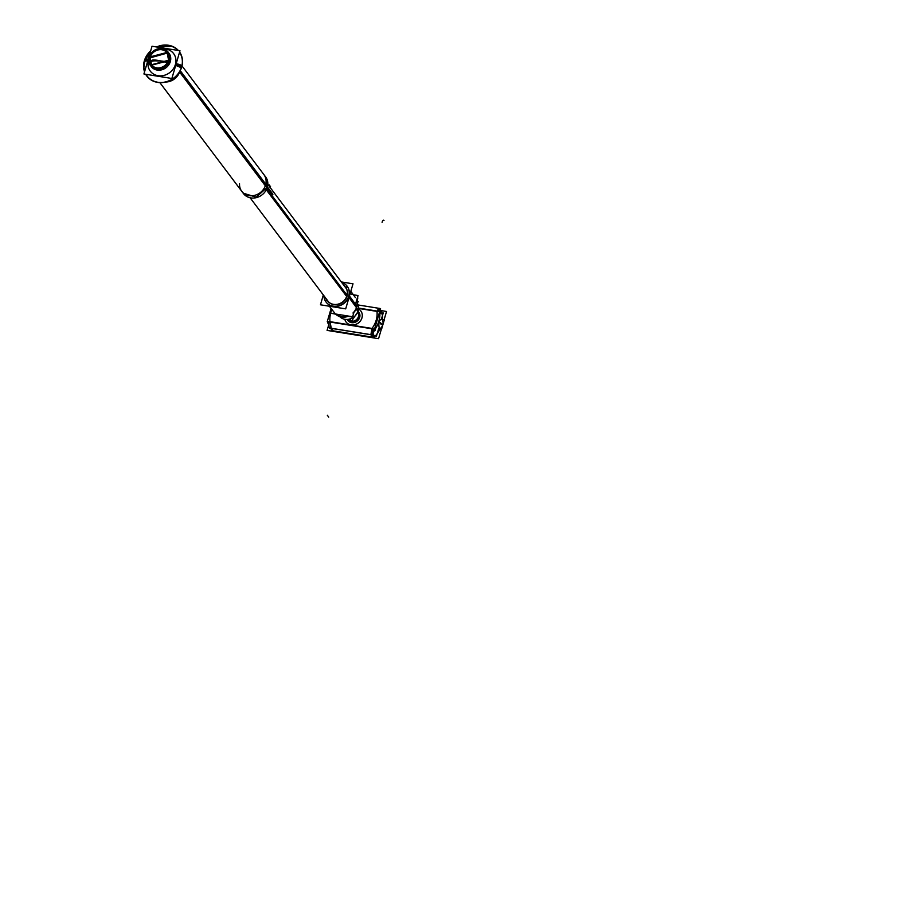 <?xml version="1.0" encoding="UTF-8"?>
<svg xmlns="http://www.w3.org/2000/svg" width="911" height="911" viewBox="0 0 911 911"><rect width="100%" height="100%" fill="white"/><g stroke="black" fill="none" stroke-linecap="round" stroke-linejoin="round"><path stroke-width="1.37" d="M168.182 60.832A9.873 8.7 -37 0 0 167.157 52.861A9.873 8.7 -37 0 0 157.546 50.082A9.873 8.7 -37 0 0 150.03 57.917M167.168 52.872L168.672 60.684L167.168 52.872L150.497 57.757L167.317 53.066M150.361 56.778A9.873 8.7 -37 0 0 151.385 64.749A9.873 8.7 -37 0 0 160.996 67.528A9.873 8.7 -37 0 0 168.512 59.705M151.545 64.954L150.19 57.347L151.397 64.761L168.376 60.285L151.397 64.761M331.752 309.319L330.613 313.213L351.862 316.629L330.591 313.202L331.741 309.296M355.495 304.274L358.057 295.54L353.366 294.788L358.034 295.528L355.484 304.251M266.285 189.818L346.681 296.496M356.144 309.057L357.966 311.471A11.091 9.77 -37 0 0 357.761 304.08M169.287 61.083A11.091 9.77 -37 0 0 168.136 52.132A11.091 9.77 -37 0 0 157.341 49.012A11.091 9.77 -37 0 0 148.892 57.803M168.148 52.132L169.799 60.866L168.148 52.132L149.062 57.165L168.284 52.337M149.267 56.528A11.091 9.77 -37 0 0 150.406 65.49A11.091 9.77 -37 0 0 161.213 68.61A11.091 9.77 -37 0 0 169.651 59.807M266.798 188.725L347.057 295.232M356.611 307.907L358.33 310.195A11.091 9.77 -37 0 1 354.026 316.846M339.701 316.595A11.091 9.77 -37 0 0 351.999 318.144M150.566 65.683L149.062 57.165L150.417 65.49L169.492 60.456L150.417 65.49M325.831 301.325L326.468 299.115M345.018 286.863L347.649 287.284M331.855 313.407L340.418 315.104M343.572 315.616L352.215 317.005M357.795 297.908L357.112 301.461M353.889 312.496L352.489 317.267M335.555 314.01A12.925 11.387 -37 0 0 348.196 316.037A12.925 11.387 143 0 1 335.555 314.01A12.925 11.387 -37 0 0 348.196 316.037A12.925 11.387 143 0 1 335.555 314.01M352.944 313.02A12.925 11.387 -37 0 0 356.702 306.927A12.925 11.387 -37 0 0 356.679 300.22A12.925 11.387 143 0 1 356.702 306.927A12.925 11.387 143 0 1 352.944 313.02A12.925 11.387 -37 0 0 356.702 306.927A12.925 11.387 -37 0 0 356.679 300.22A12.925 11.387 143 0 1 356.702 306.927L349.232 296.758L356.702 306.927A12.925 11.387 143 0 1 352.944 313.02M349.004 297.533L356.622 307.884A12.925 11.387 -37 0 0 356.953 300.801M348.469 296.804A13.187 11.615 -37 0 0 347.216 286.305A13.187 11.615 -37 0 0 341.671 282.41M326.332 302.384A13.175 11.604 -37 0 0 338.744 306.028A13.175 11.604 -37 0 0 348.867 296.257A13.175 11.604 -37 0 0 347.376 286.521M323.94 295.768A13.187 11.615 -37 0 0 326.161 302.179A13.187 11.615 -37 0 0 338.983 305.697A13.187 11.615 -37 0 0 348.913 295.289M349.448 296.018L357.055 306.392A12.925 11.387 -37 0 1 353.4 312.928M335.897 314.375A12.925 11.387 -37 0 0 348.104 316.345M324.236 297.476L324.1 296.792M323.337 294.959L320.456 304.798L345.69 308.863L353.012 283.811L341.306 281.932M341.83 282.626A13.175 11.604 143 0 1 348.867 296.257A13.175 11.604 143 0 1 335.066 306.506A13.175 11.604 143 0 1 324.111 295.984A13.175 11.604 -37 0 0 335.066 306.506A13.175 11.604 -37 0 0 348.867 296.257A13.175 11.604 -37 0 0 341.83 282.626A13.175 11.604 143 0 1 348.867 296.257A13.175 11.604 143 0 1 335.066 306.506A13.175 11.604 143 0 1 324.111 295.984A13.175 11.604 143 0 0 335.066 306.506A13.175 11.604 143 0 0 348.867 296.257A13.175 11.604 -37 0 0 341.83 282.626M327.766 301.063A11.239 9.896 -37 0 0 338.368 304.32A11.239 9.896 -37 0 0 347.08 295.973A11.239 9.896 -37 0 1 337.525 304.513A11.239 9.896 -37 0 1 326.947 299.742A11.239 9.896 -37 0 0 337.525 304.513A11.239 9.896 -37 0 0 347.08 295.973A11.239 9.896 -37 0 0 344.665 286.384A11.239 9.896 -37 0 1 347.08 295.973A11.239 9.896 -37 0 0 344.665 286.384A11.239 9.896 -37 0 1 347.08 295.973A11.239 9.896 -37 0 0 344.665 286.384M326.776 299.525A11.239 9.896 -37 0 0 327.607 300.858A11.239 9.896 -37 0 0 338.539 304.012A11.239 9.896 -37 0 0 347.091 295.107M346.715 296.394A11.239 9.896 -37 0 0 345.554 287.329A11.239 9.896 -37 0 0 344.506 286.179M149.734 58.93A11.091 9.77 143 0 1 150.064 57.792A11.091 9.77 143 0 0 150.862 66.025M160.837 49.672A11.091 9.77 143 0 1 168.535 52.713M168.979 53.248A11.091 9.77 143 0 1 170.129 62.21M170.505 60.935A11.091 9.77 143 0 1 162.056 69.726A11.091 9.77 143 0 1 151.26 66.605M179.979 50.743L171.872 78.483L143.927 73.985L152.035 46.245L179.979 50.743M148.641 59.807A14.587 12.856 -37 0 0 148.516 60.194A14.587 12.856 -37 0 1 148.641 59.807A14.587 12.856 -37 0 0 148.516 60.194A14.587 12.856 -37 0 1 148.641 59.807A14.587 12.856 -37 0 0 148.516 60.194A14.587 12.856 -37 0 0 158.059 75.704A14.587 12.856 -37 0 0 175.39 64.533A14.587 12.856 -37 0 0 163.171 48.864A14.587 12.856 -37 0 1 175.39 64.533A14.587 12.856 -37 0 0 163.171 48.864A14.587 12.856 -37 0 1 175.39 64.533A14.587 12.856 -37 0 0 163.171 48.864M150.691 50.845A20.315 17.901 143 0 0 144.052 61.982A18.22 5.967 12.8 0 1 144.314 62.073A5.739 1.879 12.8 0 1 144.337 61.937A5.739 1.879 12.8 0 1 147.73 60.991M181.3 68.086A5.739 1.617 -160.2 0 0 175.664 65.501M179.524 52.326A20.088 17.696 143 0 1 181.608 66.879A5.739 1.754 -163.7 0 0 175.925 64.624A5.739 1.754 16.3 0 1 181.608 66.879A20.088 17.696 143 0 1 164.937 82.058A20.088 17.696 143 0 1 145.976 74.315A20.088 17.696 143 0 0 164.937 82.058A20.088 17.696 143 0 0 181.608 66.879A20.088 17.696 143 0 1 164.937 82.058A20.088 17.696 143 0 1 145.976 74.315A20.088 17.696 143 0 0 164.937 82.058A20.088 17.696 143 0 0 181.608 66.879A5.739 1.754 -163.7 0 0 175.925 64.624A5.739 1.754 16.3 0 1 181.608 66.879A20.088 17.696 143 0 1 164.937 82.058A20.088 17.696 143 0 1 145.976 74.315M147.981 60.126A5.739 1.754 -163.7 0 0 144.644 60.752A5.739 1.754 16.3 0 1 147.981 60.126A5.739 1.754 -163.7 0 0 144.621 60.923A5.739 1.754 16.3 0 1 147.981 60.126A5.739 1.754 -163.7 0 0 144.621 60.923A5.739 1.754 16.3 0 1 147.981 60.126A5.739 1.754 16.3 0 0 144.621 60.923A18.22 5.568 16.3 0 0 144.348 60.809A18.22 5.568 16.3 0 1 144.598 60.912M171.484 46.302L156.954 47.03L170.357 45.949A20.088 17.696 143 0 1 177.964 50.424M181.904 65.729A5.739 1.879 -167.2 0 0 176.176 63.747M144.997 59.773A5.739 1.617 19.8 0 1 145.031 59.591A5.739 1.617 19.8 0 1 148.231 59.249M144.69 71.4A20.088 17.696 143 0 1 144.393 61.8A20.088 17.696 143 0 0 144.69 71.4A20.088 17.696 143 0 1 144.393 61.8A20.088 17.696 143 0 0 144.69 71.4A20.088 17.696 143 0 1 143.87 65.922L144.644 60.752L150.588 51.21L144.337 61.937M148.516 60.194A14.587 12.856 -37 0 0 158.059 75.704A14.587 12.856 -37 0 0 175.39 64.533A14.587 12.856 -37 0 1 158.059 75.704A14.587 12.856 -37 0 1 148.516 60.194A14.587 12.856 -37 0 0 158.059 75.704A14.587 12.856 -37 0 0 175.39 64.533A14.587 12.856 -37 0 1 158.059 75.704A14.587 12.856 -37 0 1 148.516 60.194M182.063 65.672A20.315 17.901 143 0 1 165.449 82.081A20.315 17.901 143 0 1 145.658 74.258M144.553 71.832A20.315 17.901 143 0 1 144.735 59.648A18.22 5.147 19.8 0 1 144.963 59.762M182.006 65.922L265.613 176.882A13.87 12.219 143 0 1 267.048 188.076L179.501 71.901A18.22 5.147 -160.2 0 0 179.615 72.049A13.87 12.219 143 0 0 179.877 71.274L265.591 185.001A13.87 12.219 143 0 1 254.829 195.318A13.87 12.219 143 0 1 241.745 191.299A13.87 12.219 -37 0 0 254.829 195.318A13.87 12.219 -37 0 0 265.591 185.001A13.87 12.219 -37 0 0 263.905 174.605A13.87 12.219 143 0 1 265.591 185.001L179.877 71.263A13.87 12.219 143 0 1 165.586 82.047M166.121 81.91A13.87 12.219 -37 0 0 179.592 71.764A13.87 12.219 -37 0 1 166.121 81.91A13.87 12.219 -37 0 0 179.592 71.764A13.87 12.219 -37 0 1 166.121 81.91M156.578 46.973A20.315 17.901 143 0 1 178.362 50.481M179.604 52.041A20.315 17.901 143 0 1 181.38 68.006M243.146 193.155L256.242 197.175L267.299 187.279L265.613 176.871M243.146 193.166L243.453 193.565A13.87 12.219 143 0 0 256.959 197.471A13.87 12.219 143 0 0 267.515 186.482L180.219 70.637M151.18 60.752A19.302 5.899 16.3 0 1 160.905 60.98A19.302 5.899 16.3 0 1 167.442 62.438A19.302 5.899 -163.7 0 0 160.905 60.98A19.302 5.899 16.3 0 1 167.442 62.438A19.302 5.899 -163.7 0 0 160.905 60.98A19.302 5.899 -163.7 0 0 151.18 60.752A19.302 5.899 16.3 0 1 160.905 60.98L151.18 60.752L160.905 60.98L167.442 62.438L160.905 60.98A19.302 5.455 19.8 0 1 167.237 62.791M152.775 59.978A19.302 5.455 -160.2 0 1 160.905 60.98A19.302 6.32 -167.2 0 0 150.862 61.481M167.442 62.438A19.302 5.899 16.3 0 0 160.905 60.98A19.302 6.32 12.8 0 1 167.647 62.073M331.171 329.065L330.579 328.279M376.391 336.353L378.657 328.575M381.413 319.146L383.235 312.94M381.197 329.691L378.566 338.687L327.095 330.397L328.609 325.204M384.1 319.772L386.526 311.482L380.764 310.549M330.682 313.225A24.665 21.727 -37 0 0 329.976 321.663L331.297 328.313L333.198 330.83L331.297 328.313L329.976 321.663A24.665 21.727 -37 0 1 330.682 313.225A24.665 21.727 -37 0 0 329.976 321.663L372.018 328.438L370.868 334.69L331.297 328.313L329.976 321.663A24.665 21.727 -37 0 1 330.682 313.225A24.665 21.727 -37 0 0 329.976 321.663L372.018 328.438L370.868 334.69L331.297 328.313L333.198 330.83L372.77 337.207L370.868 334.69L331.297 328.313L333.198 330.83L372.77 337.207L370.868 334.69L331.297 328.313L329.976 321.663L372.018 328.438A24.665 21.727 -37 0 0 376.995 311.403L358.581 308.43L377.837 311.539L376.835 311.38L379.625 308.704L380.547 308.852M373.464 337.207A2.221 1.959 -37 0 0 374.432 336.808A2.221 1.959 143 0 1 373.464 337.207A2.221 1.959 -37 0 0 374.432 336.808A2.221 1.959 143 0 1 373.464 337.207M374.854 336.466L372.952 333.95L374.319 330.351L372.952 333.95L374.854 336.466A26.886 23.686 -37 0 0 379.773 329.463A26.886 23.686 143 0 1 374.854 336.466A26.886 23.686 -37 0 0 379.773 329.463A26.886 23.686 143 0 1 374.854 336.466L372.952 333.95L374.319 330.351A26.886 23.686 -37 0 0 379.75 311.778A26.886 23.686 143 0 1 374.319 330.351L372.758 328.951L374.319 330.351A26.886 23.686 -37 0 0 379.75 311.778L380.001 309.842L381.903 312.359L380.001 309.842L379.75 311.778A26.886 23.686 143 0 1 374.319 330.351L372.758 328.951M381.903 312.359A26.886 23.686 143 0 1 382.518 319.522A26.886 23.686 -37 0 0 381.903 312.359A26.886 23.686 143 0 1 382.518 319.522A26.886 23.686 -37 0 0 381.903 312.359L380.001 309.842L379.75 311.778A26.886 23.686 143 0 1 374.319 330.351L372.952 333.95M328.347 322.107L328.45 323.143A2.221 0.934 -7.3 0 1 328.905 322.46M379.796 311.972L380.502 312.086L379.921 314.079M375.742 328.37L375.07 330.647L374.25 330.522M344.836 319.305A9.212 8.119 -37 0 0 346.1 322.038A9.212 8.119 -37 0 0 355.062 324.623A9.212 8.119 -37 0 0 362.077 317.324M361.769 318.383A9.212 8.119 -37 0 0 360.813 310.947A9.212 8.119 -37 0 0 358.535 308.977A9.212 8.119 143 0 1 361.963 317.905A9.212 8.119 143 0 1 353.161 325.033A9.212 8.119 143 0 1 344.848 319.305A9.212 8.119 -37 0 0 346.134 322.073A9.212 8.119 -37 0 0 354.823 324.749A9.212 8.119 -37 0 0 361.963 317.905A9.212 8.119 143 0 1 353.161 325.033A9.212 8.119 143 0 1 344.848 319.305A9.212 8.119 -37 0 0 353.161 325.033A9.212 8.119 -37 0 0 361.963 317.905A9.212 8.119 -37 0 0 360.847 310.993M358.592 308.077L379.693 311.482L374.512 329.201L327.277 321.583L331.103 308.487M328.461 323.2A2.221 0.934 -7.3 0 1 328.45 323.132L328.404 322.745A2.221 0.934 173.6 0 1 329.008 322.004A2.221 0.934 173.6 0 0 328.404 322.733M331.9 330.055L330.522 328.245M328.643 324.293A26.886 23.686 143 0 1 328.518 323.496M381.823 311.961L379.375 308.715L380.639 308.92A4.999 1.799 99.2 0 0 380.058 308.499A4.999 1.799 99.2 0 0 377.803 311.687M374.523 336.933L372.645 334.428M379.033 308.248A26.886 23.686 143 0 1 379.671 311.471M379.671 311.551A26.886 23.686 143 0 1 372.337 332.583M382.164 319.659C379.067 319.237 378.133 322.414 379.375 329.201C378.133 322.414 379.067 319.237 382.164 319.659A7.345 6.468 143 0 1 379.375 329.201C378.133 322.414 379.067 319.237 382.164 319.659A7.345 6.468 143 0 1 379.375 329.201C378.133 322.414 379.067 319.237 382.164 319.659A7.345 6.468 143 0 1 379.375 329.201C378.133 322.414 379.067 319.237 382.164 319.659A7.345 6.468 143 0 1 379.375 329.201A7.345 6.468 143 0 0 382.164 319.659M370.823 334.736L372.713 337.241M332.447 330.75L330.465 328.142L371.62 334.77L373.601 337.389M333.335 330.898L331.445 328.393M328.518 322.961L330.067 321.56M329.178 321.389A4.999 1.799 -80.8 0 0 329.27 328.04L372.998 335.077A4.999 1.799 -80.8 0 1 372.906 328.427M372.861 328.575L329.133 321.526L330.135 321.685L330.203 328.142L329.27 327.983M374.375 330.34L371.995 328.324M379.728 311.448A2.221 0.934 172.7 0 0 378.042 310.924M374.091 330.716L372.656 329.372M331.297 328.313L329.976 321.663L372.018 328.438A24.665 21.727 -37 0 0 376.995 311.403L358.581 308.43M376.995 311.403L378.52 308.533L376.995 311.403A24.665 21.727 -37 0 1 372.018 328.438A24.665 21.727 -37 0 0 376.995 311.403L378.52 308.533L376.995 311.403A24.665 21.727 -37 0 1 372.018 328.438L370.868 334.69L372.77 337.207L370.868 334.69L372.018 328.438M382.119 319.454L384.317 319.807L381.424 329.725L379.215 329.372M360.824 310.97A9.212 8.119 -37 0 0 358.535 309A9.212 8.119 143 0 1 361.963 317.905A9.212 8.119 143 0 1 353.161 325.033A9.212 8.119 143 0 1 344.848 319.305M357.146 301.632L358.41 301.837M351.714 321.435L349.881 318.987M357.807 312.222L357.716 312.097A6.047 5.329 143 0 1 357.556 318.486A6.047 5.329 143 0 1 351.27 321.264A2.437 0.877 -80.8 0 1 351.578 322.574A6.764 5.956 143 0 1 347.376 319.431A6.764 5.956 -37 0 0 351.578 322.574A2.437 0.877 99.2 0 0 351.27 321.264A6.047 5.329 143 0 1 348.594 319.977M347.307 319.442A6.832 6.024 143 0 0 351.976 322.71A2.437 0.831 -84.5 0 0 351.6 321.276A6.047 5.329 143 0 1 348.287 319.647A6.047 5.329 143 0 1 348.048 319.374L351.361 321.378L357.704 312.109M357.989 311.391A6.832 6.024 143 0 1 358.945 319.101A6.832 6.024 143 0 1 351.179 322.585A2.437 0.922 -77.2 0 0 350.894 321.162A6.047 5.329 143 0 0 357.283 318.77A6.047 5.329 143 0 0 357.921 312.382A6.047 5.329 143 0 0 357.716 312.086A6.047 5.329 143 0 1 357.556 318.486A6.047 5.329 143 0 1 351.27 321.264A6.047 5.329 143 0 1 348.161 319.51M347.376 319.431A6.764 5.956 -37 0 0 351.578 322.574A6.764 5.956 143 0 1 347.376 319.431A6.764 5.956 -37 0 0 351.578 322.574A6.764 5.956 -37 0 0 358.957 318.896A6.764 5.956 -37 0 0 357.966 311.46A6.764 5.956 143 0 1 358.957 318.896A6.764 5.956 143 0 1 351.578 322.574A6.764 5.956 -37 0 0 358.957 318.896A6.764 5.956 -37 0 0 357.966 311.46A6.764 5.956 143 0 1 358.957 318.896A6.764 5.956 143 0 1 351.578 322.574A2.437 0.877 99.2 0 0 351.27 321.264L349.619 319.066L351.27 321.264A2.437 0.877 -80.8 0 1 351.578 322.574A6.764 5.956 -37 0 0 358.957 318.896A6.764 5.956 -37 0 0 357.966 311.46M351.02 321.321L349.368 319.123M357.943 311.516A6.696 5.899 143 0 1 358.763 319.055A6.696 5.899 143 0 1 351.19 322.403M351.965 322.528A6.696 5.899 143 0 1 347.444 319.431M346.886 295.859L266.559 189.272M356.395 308.476L358.171 310.833L356.395 308.476M350.382 293.741A12.925 11.387 143 0 1 352.17 294.583A12.925 11.387 -37 0 0 350.382 293.741A12.925 11.387 143 0 1 352.17 294.583M349.232 296.758L356.702 306.927M357.966 301.974L356.941 301.814M326.947 299.742A11.239 9.896 -37 0 0 337.525 304.513A11.239 9.896 -37 0 0 347.08 295.973A11.239 9.896 -37 0 1 337.525 304.513A11.239 9.896 -37 0 1 326.947 299.742M179.877 71.263L265.591 185.001A13.87 12.219 143 0 1 250.571 195.774A13.87 12.219 143 0 1 239.547 183.771A13.87 12.219 -37 0 0 250.571 195.774A13.87 12.219 -37 0 0 265.591 185.001A13.87 12.219 143 0 1 250.571 195.774A13.87 12.219 143 0 1 239.547 183.771M175.925 64.624A5.739 1.754 16.3 0 1 181.608 66.879M267.424 190.297L268.756 190.877L270.658 194.032L268.756 190.877L267.424 190.297M333.198 330.83L372.77 337.207M329.008 322.004A2.221 0.934 173.6 0 0 328.404 322.756A2.221 0.934 173.6 0 1 329.008 322.004A2.221 0.934 173.6 0 0 328.404 322.756M259.077 177.098L260.671 177.998L272.913 194.248L272.423 194.806L272.913 194.248L260.671 177.998L259.077 177.098M271.136 194.1L266.98 188.27L271.136 194.1M358.535 309A9.212 8.119 143 0 1 361.963 317.905A9.212 8.119 -37 0 0 358.535 309M328.427 322.904A2.221 0.934 -6.7 0 1 328.973 322.152M381.242 324.51L378.817 321.287L381.242 324.51M381.937 312.416L379.967 309.797M372.918 333.893L374.888 336.512M327.493 322.927L328.074 323.018M379.75 311.608A2.221 0.934 173.1 0 0 377.985 311.072M379.75 311.778L380.001 309.842M382.313 313.919L381.299 313.748M379.022 321.606L382.848 324.817M351.247 321.23A2.437 0.877 -80.8 0 1 351.578 322.665A2.437 0.877 -80.8 0 0 351.247 321.23L349.619 319.066L351.27 321.264A6.047 5.329 143 0 0 357.567 318.474A6.047 5.329 143 0 0 357.716 312.097A6.047 5.329 143 0 1 357.567 318.474A6.047 5.329 143 0 1 351.27 321.264A6.047 5.329 143 0 0 357.567 318.474A6.047 5.329 143 0 0 357.716 312.097A6.047 5.329 143 0 1 357.567 318.474A6.047 5.329 143 0 1 351.27 321.264A2.437 0.877 -80.8 0 1 351.578 322.665A2.437 0.877 -80.8 0 0 351.247 321.23A2.437 0.877 -80.8 0 1 351.578 322.574M382.096 222.307A3.325 1.207 -80.8 0 1 383.986 220.473A3.325 1.207 -80.8 0 0 382.096 222.307M266.912 188.429L267.697 189.477L266.912 188.429M269.189 184.922L270.556 186.721M328.723 417.113L327.311 415.234L328.723 417.113M351.361 321.389L349.619 319.066L351.361 321.389M267.811 184.398L346.374 288.65M250.092 197.755L328.643 302.008M344.597 317.142L348.184 316.356L344.597 317.142M353.377 313.031L356.52 308.146L353.377 313.031M350.826 291.292L355.392 297.59M329.338 306.221L334.758 313.145M143.881 67.107L145.031 59.591M243.465 193.576L159.846 82.616M241.745 191.299L241.221 190.536M380.058 308.499L379.101 308.339M379.056 308.339L358.103 304.957"/></g></svg>
